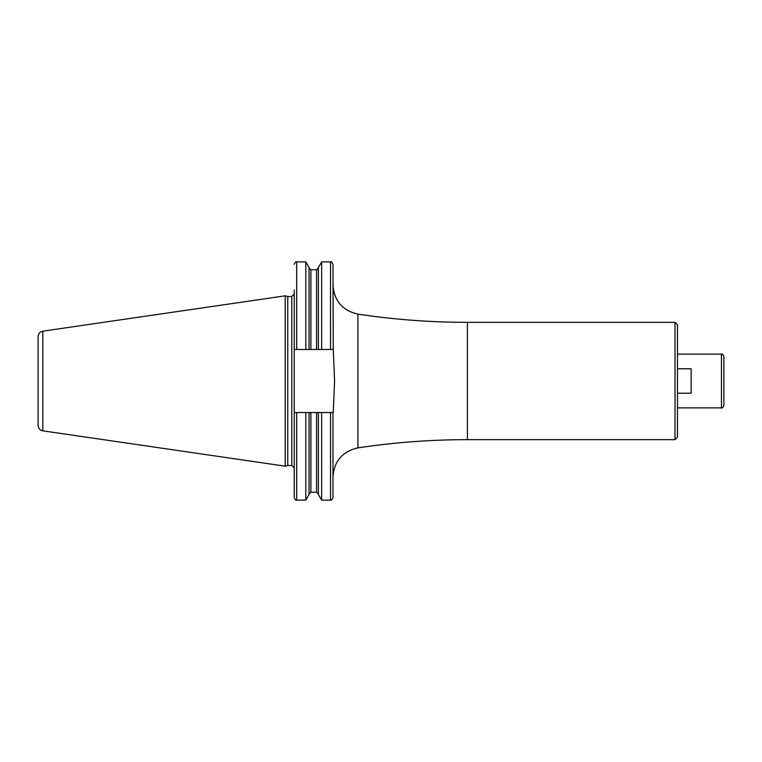 <?xml version="1.0" encoding="UTF-8"?>
<svg xmlns="http://www.w3.org/2000/svg" width="762" height="762" viewBox="0 0 762 762"><rect width="100%" height="100%" fill="white"/><g stroke="black" fill="none" stroke-linecap="round" stroke-linejoin="round"><path stroke-width="1.14" d="M38.1 381L38.1 336.613C38.329 333.642 39.891 331.822 42.805 331.175L285.217 295.818L285.217 466.182L42.805 430.825C39.891 430.178 38.329 428.358 38.1 425.387L38.1 381M285.217 466.182L287.76 465.506L287.76 296.494L285.217 295.818M330.527 412.528L330.527 500.12C331.099 500.758 331.918 499.939 332.975 497.672L332.975 412.528L294.237 412.528L294.237 294.056L294.237 349.472L333.251 349.472L334.594 380.99L333.251 412.528M330.527 349.472L330.527 261.88C331.07 261.233 331.88 262.042 332.975 264.328L333.251 349.472M677.466 437.217L677.466 324.783L675.018 322.345L675.018 439.655L677.466 437.217M721.452 354.111L677.466 354.111L677.466 368.779L691.153 368.779L691.153 393.221L677.466 393.221L677.466 407.889L721.452 407.889L721.452 354.111C722.081 353.52 722.9 354.33 723.9 356.559L723.9 405.441C722.9 407.67 722.081 408.48 721.452 407.889M309.058 494.033L310.886 492.204L310.886 412.528L316.573 412.528L316.573 492.204L318.402 494.033M309.058 412.528L309.058 494.5L305.81 500.12L305.81 412.528M309.058 349.472L309.058 267.5L305.81 261.88L305.81 349.472M318.402 412.528L318.402 494.5L321.65 500.12L330.527 500.12M318.402 349.472L318.402 267.5L321.65 261.88L321.65 349.472M321.65 412.528L321.65 500.12M287.76 296.494L291.789 296.494L291.789 465.506L294.237 467.944L294.237 412.528L294.237 497.672C295.275 499.92 296.085 500.739 296.685 500.12L305.81 500.12M294.237 349.472L294.237 289.951M42.805 430.825L42.805 331.175M332.975 285.121C334.166 300.923 342.481 310.591 357.921 314.125L357.921 447.875C342.481 451.409 334.166 461.077 332.975 476.879M357.921 314.125C394.211 319.602 430.701 322.336 467.401 322.345L467.401 439.655L675.018 439.655M296.685 412.528L296.685 500.12M296.685 349.472L296.685 261.88L305.81 261.88M316.573 349.472L316.573 269.796L318.402 267.967M310.886 349.472L310.886 269.796L316.573 269.796M287.76 465.506L291.789 465.506M291.789 296.494L294.237 294.056M332.975 412.528L332.975 413.328M357.921 447.875C394.211 442.398 430.701 439.664 467.401 439.655M467.401 322.345L675.018 322.345M310.886 492.204L316.573 492.204M321.65 261.88L330.527 261.88M296.685 261.88C296.085 261.261 295.275 262.08 294.237 264.328M310.886 269.796L309.058 267.967"/></g></svg>

